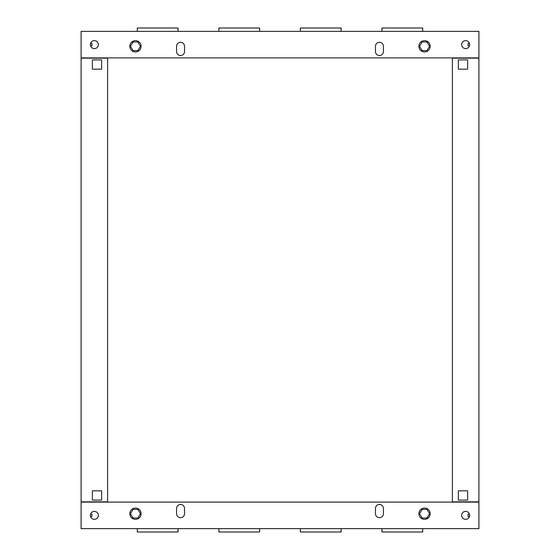 <?xml version="1.0" encoding="UTF-8"?>
<svg xmlns="http://www.w3.org/2000/svg" width="560" height="560" viewBox="0 0 560 560"><rect width="100%" height="100%" fill="white"/><g stroke="black" fill="none" stroke-linecap="round" stroke-linejoin="round"><path stroke-width="0.84" d="M135.464 51.926A5.635 5.635 0 0 0 141.099 46.291A5.635 5.635 0 0 0 135.464 40.656A5.635 5.635 0 0 0 129.829 46.291A5.635 5.635 0 0 0 135.464 51.926M137.956 50.603L140.441 46.291L137.956 41.979L132.979 41.979L130.487 46.291L132.979 50.603L137.956 50.603M424.536 40.656A5.635 5.635 0 0 1 430.171 46.291A5.635 5.635 0 0 1 424.536 51.926A5.635 5.635 0 0 1 418.901 46.291A5.635 5.635 0 0 1 424.536 40.656M422.044 50.603L419.559 46.291L422.044 41.979L427.021 41.979L429.513 46.291L427.021 50.603L422.044 50.603M91.903 43.477L90.671 43.141L91.903 43.477L91.903 45.794L90.671 46.123L91.903 45.794M468.097 43.477L469.329 43.141L468.097 43.477L468.097 45.794L469.329 46.123L468.097 45.794M94.36 40.656A3.976 3.976 0 0 0 90.384 44.632A3.976 3.976 0 0 0 94.36 48.615A3.976 3.976 0 0 0 98.336 44.632A3.976 3.976 0 0 0 94.36 40.656M375.473 51.597A3.976 3.976 0 0 0 379.449 55.573A3.976 3.976 0 0 0 383.432 51.597L383.432 46.291A3.976 3.976 0 0 0 379.449 42.315A3.976 3.976 0 0 0 375.473 46.291L375.473 51.597A3.976 3.976 0 0 0 379.449 55.573A3.976 3.976 0 0 0 383.432 51.597M176.568 51.597A3.976 3.976 0 0 0 180.551 55.573A3.976 3.976 0 0 0 184.527 51.597L184.527 46.291A3.976 3.976 0 0 0 180.551 42.315A3.976 3.976 0 0 0 176.568 46.291L176.568 51.597A3.976 3.976 0 0 0 180.551 55.573A3.976 3.976 0 0 0 184.527 51.597M465.64 40.656A3.976 3.976 0 0 0 461.664 44.632A3.976 3.976 0 0 0 465.64 48.615A3.976 3.976 0 0 0 469.616 44.632A3.976 3.976 0 0 0 465.64 40.656M81.102 57.897L81.102 31.374L478.898 31.374L478.898 57.897L81.102 57.897M383.432 46.291A3.976 3.976 0 0 0 379.449 42.315A3.976 3.976 0 0 0 375.473 46.291M184.527 46.291A3.976 3.976 0 0 0 180.551 42.315A3.976 3.976 0 0 0 176.568 46.291M178.052 31.374L178.052 28L137.298 28L137.298 31.374M259.602 31.374L259.602 28L218.848 28L218.848 31.374M341.152 31.374L341.152 28L300.398 28L300.398 31.374M422.702 31.374L422.702 28L381.948 28L381.948 31.374M424.536 508.074A5.635 5.635 0 0 0 418.901 513.709A5.635 5.635 0 0 0 424.536 519.344A5.635 5.635 0 0 0 430.171 513.709A5.635 5.635 0 0 0 424.536 508.074M422.044 509.397L419.559 513.709L422.044 518.021L427.021 518.021L429.513 513.709L427.021 509.397L422.044 509.397M135.464 519.344A5.635 5.635 0 0 1 129.829 513.709A5.635 5.635 0 0 1 135.464 508.074A5.635 5.635 0 0 1 141.099 513.709A5.635 5.635 0 0 1 135.464 519.344M137.956 509.397L140.441 513.709L137.956 518.021L132.979 518.021L130.487 513.709L132.979 509.397L137.956 509.397M469.329 516.859L468.097 516.523L468.097 514.206L469.329 513.877M90.671 516.859L91.903 516.523L91.903 514.206L90.671 513.877M465.64 519.344A3.976 3.976 0 0 0 469.616 515.368A3.976 3.976 0 0 0 465.64 511.385A3.976 3.976 0 0 0 461.664 515.368A3.976 3.976 0 0 0 465.64 519.344M184.527 508.403A3.976 3.976 0 0 0 180.551 504.427A3.976 3.976 0 0 0 176.568 508.403L176.568 513.709A3.976 3.976 0 0 0 180.551 517.685A3.976 3.976 0 0 0 184.527 513.709L184.527 508.403A3.976 3.976 0 0 0 180.551 504.427A3.976 3.976 0 0 0 176.568 508.403M383.432 508.403A3.976 3.976 0 0 0 379.449 504.427A3.976 3.976 0 0 0 375.473 508.403L375.473 513.709A3.976 3.976 0 0 0 379.449 517.685A3.976 3.976 0 0 0 383.432 513.709L383.432 508.403A3.976 3.976 0 0 0 379.449 504.427A3.976 3.976 0 0 0 375.473 508.403M94.36 519.344A3.976 3.976 0 0 0 98.336 515.368A3.976 3.976 0 0 0 94.36 511.385A3.976 3.976 0 0 0 90.384 515.368A3.976 3.976 0 0 0 94.36 519.344M478.898 502.103L478.898 528.626L81.102 528.626L81.102 502.103L478.898 502.103M176.568 513.709A3.976 3.976 0 0 0 180.551 517.685A3.976 3.976 0 0 0 184.527 513.709M375.473 513.709A3.976 3.976 0 0 0 379.449 517.685A3.976 3.976 0 0 0 383.432 513.709M381.948 528.626L381.948 532L422.702 532L422.702 528.626M300.398 528.626L300.398 532L341.152 532L341.152 528.626M218.848 528.626L218.848 532L259.602 532L259.602 528.626M137.298 528.626L137.298 532L178.052 532L178.052 528.626M107.618 58.156L81.102 58.156L81.102 501.844L107.618 501.844L107.618 57.897M101.654 500.115L101.654 490.833L92.372 490.833L92.372 500.115L101.654 500.115L92.372 500.115L92.372 490.833L101.654 490.833L101.654 500.115M101.654 69.167L101.654 59.885L92.372 59.885L92.372 69.167L101.654 69.167L92.372 69.167L92.372 59.885L101.654 59.885L101.654 69.167M452.382 57.897L452.382 502.103M452.382 58.156L478.898 58.156L478.898 501.844L452.382 501.844M458.346 500.115L458.346 490.833L467.628 490.833L467.628 500.115L458.346 500.115L458.346 490.833L467.628 490.833L467.628 500.115L458.346 500.115M458.346 69.167L458.346 59.885L467.628 59.885L467.628 69.167L458.346 69.167L458.346 59.885L467.628 59.885L467.628 69.167L458.346 69.167"/></g></svg>
